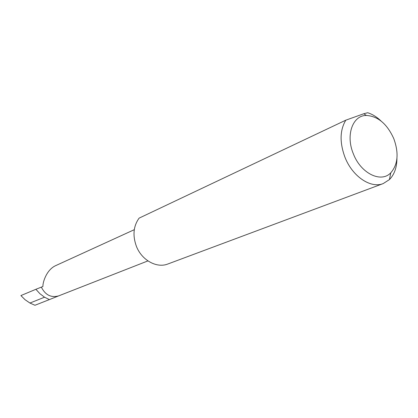 <?xml version="1.0" encoding="UTF-8"?>
<svg xmlns="http://www.w3.org/2000/svg" width="418" height="418" viewBox="0 0 418 418"><rect width="100%" height="100%" fill="white"/><g stroke="black" fill="none" stroke-linecap="round" stroke-linejoin="round"><path stroke-width="0.63" d="M58.682 295.876L49.392 299.591L44.543 297.203L39.888 293.687L35.891 289.293L42.908 286.513C42.735 282.04 46.57 270.075 55.223 265.843L134.298 229.681M393.787 138.645C387.12 123.927 377.987 116.199 366.393 115.457C352.63 115.258 345.477 135.228 353.372 153.855C360.802 173.423 381.038 183.272 390.762 172.833C397.978 164.483 398.986 153.087 393.787 138.645M396.943 158.396C396.865 167.477 394.362 174.536 389.435 179.588L383.196 183.586C370.745 188.769 352.379 176.448 344.96 157.236C339.552 142.496 339.839 130.139 345.822 120.17L363.759 113.753L367.678 112.729C372.386 114.208 376.853 116.977 381.075 121.032M383.196 183.586L167.884 263.988C156.734 268.518 141.645 260.184 136.341 246.16C132.501 235.381 133.426 226.039 139.116 218.128L345.822 120.17M41.366 287.166C45.337 295.024 51.095 297.93 58.645 295.887L58.567 295.918M49.392 299.591L34.95 305.271L29.939 303.045L44.543 297.203M29.939 303.045L25.096 299.737L20.9 295.573L35.891 289.293M366.393 115.457L363.759 113.753M390.762 172.833L389.435 179.588M58.645 295.887L147.93 260.905"/></g></svg>
